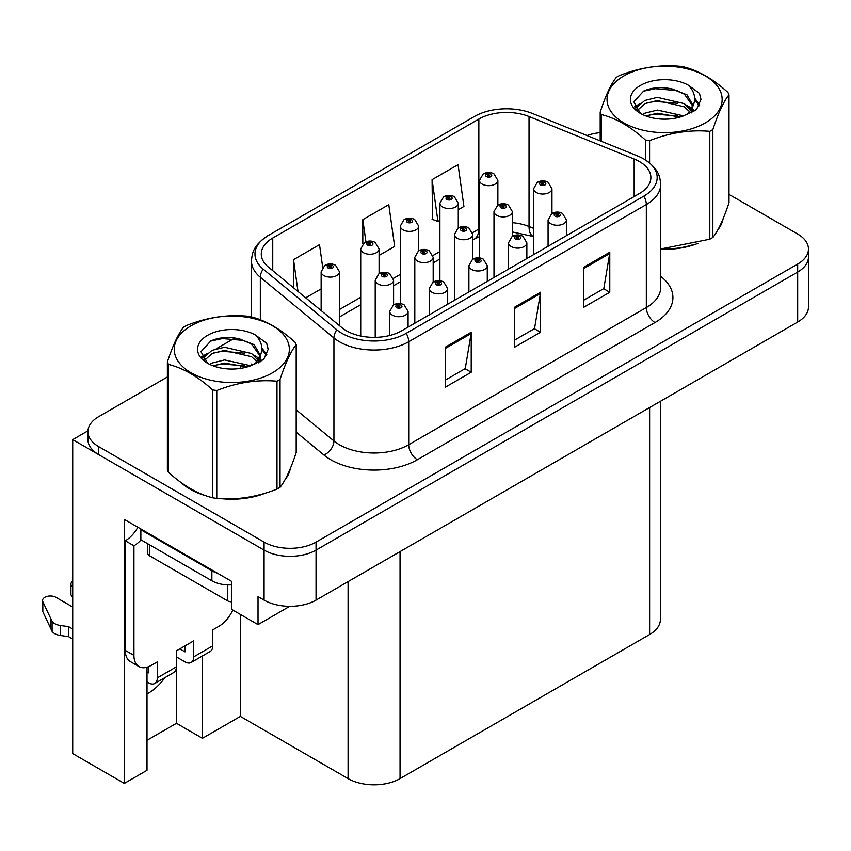 <?xml version="1.0" encoding="UTF-8"?>
<svg xmlns="http://www.w3.org/2000/svg" width="851" height="851" viewBox="0 0 851 851"><rect width="100%" height="100%" fill="white"/><g stroke="black" fill="none" stroke-linecap="round" stroke-linejoin="round"><path stroke-width="1.28" d="M147.01 693.852A39.189 22.626 120 0 0 148.744 692.916A39.189 22.626 120 0 0 164.849 677.662M147.01 667.205L147.01 770.304L124.32 783.409L124.32 519.429L231.525 581.318L231.525 609.316L258.023 624.613L258.023 596.615L264.087 600.115A36.742 21.211 0 0 0 316.04 600.115L797.685 322.04A36.742 21.211 0 0 0 808.45 307.041L808.45 257.045A36.742 21.211 0 0 1 797.685 272.043A36.742 21.211 0 0 0 808.45 257.045L808.45 249.045A36.742 21.211 0 0 0 797.685 234.046L728.999 194.39M289.702 606.327L258.023 624.613M167.381 376.972L98.695 416.639A36.742 21.211 0 0 0 87.93 431.638A36.742 21.211 0 0 0 98.695 446.637L264.087 542.119A36.742 21.211 0 0 0 316.04 542.119L316.04 550.118L797.685 272.043L316.04 550.118A36.742 21.211 0 0 1 264.087 550.118A36.742 21.211 0 0 0 316.04 550.118L316.04 600.115M124.32 783.409L72.707 753.614L72.707 439.637L264.087 550.118L98.695 454.636A36.742 21.211 0 0 1 87.93 439.637L87.93 431.638M87.951 430.829L72.707 439.637M660.376 401.321L660.376 619.517A36.742 21.211 180 0 1 649.611 634.516L400.044 778.612A36.742 21.211 180 0 1 348.08 778.612L240.365 716.414L240.365 614.422M240.365 716.414L202.432 738.306L202.432 655.961M147.01 740.306L176.455 723.307L202.432 738.306M176.455 723.307L176.455 656.919M181.486 482.847A58.783 33.934 0 0 0 190.22 489.282A58.783 33.934 0 0 0 205.899 495.75M639.388 161.552A39.189 22.626 180 0 1 650.866 177.551A39.189 22.626 180 0 1 639.388 193.549L401.778 330.741A39.189 22.626 180 0 1 341.964 327.72L268.352 267.023A39.189 22.626 180 0 1 261.268 254.045A39.189 22.626 180 0 1 272.745 238.046L478.847 119.055A39.189 22.626 180 0 1 529.035 116.523L634.155 159.02A39.189 22.626 180 0 1 639.388 161.552M643.845 158.988A45.486 26.264 0 0 0 637.771 156.041L532.652 113.545A45.486 26.264 0 0 0 474.39 116.491L268.288 235.482A45.486 26.264 0 0 0 267.671 235.844A45.486 26.264 0 0 0 263.193 269.107L336.805 329.805A45.486 26.264 0 0 0 406.225 333.315L643.845 196.124A45.486 26.264 0 0 0 644.473 159.35A45.486 26.264 0 0 0 643.845 158.988M445.243 347.24L445.243 387.237L471.22 372.238L471.22 332.241L445.243 347.24M445.243 380.142L465.252 368.589L471.114 333.571A9.797 5.659 -120 0 0 471.22 332.241M465.082 368.696L471.22 372.238M583.797 267.246L583.797 307.243L609.773 292.244L609.773 252.247L583.797 267.246M583.797 300.148L603.806 288.595L609.667 253.577A9.797 5.659 -120 0 0 609.773 252.247M603.636 288.702L609.773 292.244M514.525 307.243L514.525 347.24L540.502 332.241L540.502 292.244L514.525 307.243M514.525 340.145L534.534 328.592L540.396 293.574A9.797 5.659 -120 0 0 540.502 292.244M534.354 328.699L540.502 332.241M660.663 249.269A58.783 33.934 0 0 0 698.097 243.29M717.946 229.653A58.783 33.934 0 0 0 723.063 218.877M221.739 498.718A58.783 33.934 0 0 0 265.289 493.165M285.138 479.528A58.783 33.934 0 0 0 290.265 468.752M316.04 542.119L797.685 264.044A36.742 21.211 0 0 0 808.45 249.045M600.189 132.639A36.742 21.211 0 0 0 586.999 135.511M234.929 337.975L216.271 348.75M458.274 209.708L463.923 206.453L458.061 164.658L432.085 179.657L432.499 219.409M322.689 267.32L319.508 244.652L293.531 259.651L293.531 287.787M379.089 255.428L394.651 246.439L388.79 204.655L362.803 219.654L362.803 243.854M362.803 219.654L365.919 241.801M432.085 179.657L437.946 221.451L439.903 220.313M437.946 221.451L432.085 219.25M305.69 297.807L321.135 288.893M293.531 259.651L297.999 291.467M497.867 205.112L497.867 180.369A9.18 5.308 180 0 1 492.197 185.273A9.18 5.308 180 0 1 482.187 184.124A9.18 5.308 180 0 1 479.496 180.369L483.155 173.998A6.127 3.691 57.8 0 1 486.421 174.178A3.064 1.766 0 0 0 486.517 176.625A3.064 1.766 0 0 0 490.846 176.625A3.064 1.766 0 0 0 490.846 174.125A3.064 1.766 0 0 0 486.612 174.072L487.857 174.849A1.223 0.702 180 0 1 489.155 176.029A1.223 0.702 180 0 1 487.814 175.87L487.857 174.849M486.612 174.072A6.127 3.383 -117.9 0 0 483.751 173.657A6.127 3.383 -117.9 0 0 483.485 173.838M487.783 175.849L487.783 174.902L486.421 174.178M487.814 175.87A1.223 0.702 180 0 1 487.783 174.902M551.959 213.484L551.959 188.741A9.18 5.308 180 0 1 546.289 193.645A9.18 5.308 180 0 1 536.279 192.496A9.18 5.308 180 0 1 533.588 188.741L537.247 182.369A6.127 3.691 57.8 0 1 540.513 182.55A3.064 1.766 0 0 0 540.608 184.997A3.064 1.766 0 0 0 544.938 184.997A3.064 1.766 0 0 0 544.938 182.497A3.064 1.766 0 0 0 540.704 182.444L541.938 183.22A1.223 0.702 180 0 1 543.236 184.401A1.223 0.702 180 0 1 541.906 184.241L541.938 183.22M540.704 182.444A6.127 3.383 -117.9 0 0 537.843 182.029A6.127 3.383 -117.9 0 0 537.566 182.199M541.864 184.22L541.864 183.263L540.513 182.55M541.906 184.241A1.223 0.702 180 0 1 541.864 183.263M566.447 235.663L566.447 219.973A9.18 5.308 180 0 1 560.777 224.866A9.18 5.308 180 0 1 550.767 223.717A9.18 5.308 180 0 1 548.076 219.973L551.746 213.601A6.127 3.691 57.8 0 1 555.012 213.782A3.064 1.766 0 0 0 555.097 216.218A3.064 1.766 0 0 0 559.426 216.218A3.064 1.766 0 0 0 559.426 213.718A3.064 1.766 0 0 0 555.192 213.665L556.437 214.452A1.223 0.702 180 0 1 557.735 215.622A1.223 0.702 180 0 1 556.363 214.495L555.012 213.782M556.437 215.494L556.437 214.452M555.192 213.665A6.127 3.383 -117.9 0 0 552.331 213.261A6.127 3.383 -117.9 0 0 552.065 213.431M556.363 215.452L556.363 214.495M458.274 227.972L458.274 203.229A9.18 5.308 180 0 1 452.604 208.133A9.18 5.308 180 0 1 442.594 206.984A9.18 5.308 180 0 1 439.903 203.229L443.573 196.858A6.127 3.691 57.8 0 1 446.828 197.038A3.064 1.766 0 0 0 446.924 199.485A3.064 1.766 0 0 0 451.253 199.485A3.064 1.766 0 0 0 451.253 196.985A3.064 1.766 0 0 0 447.02 196.932L448.264 197.709A1.223 0.702 180 0 1 449.562 198.889A1.223 0.702 180 0 1 448.222 198.73L448.19 197.751L446.828 197.038M448.264 198.751L448.264 197.709M447.02 196.932A6.127 3.383 -117.9 0 0 444.158 196.517A6.127 3.383 -117.9 0 0 443.892 196.687M448.222 198.73A1.223 0.702 180 0 1 448.19 197.751M418.681 250.822L418.681 226.089A9.18 5.308 180 0 1 413.012 230.993A9.18 5.308 180 0 1 403.002 229.844A9.18 5.308 180 0 1 400.31 226.089L403.98 219.718A6.127 3.691 57.8 0 1 407.246 219.898A3.064 1.766 0 0 0 407.331 222.345A3.064 1.766 0 0 0 411.661 222.345A3.064 1.766 0 0 0 411.661 219.845A3.064 1.766 0 0 0 407.427 219.792L408.671 220.569A1.223 0.702 180 0 1 409.969 221.749A1.223 0.702 180 0 1 408.597 220.611L407.246 219.898M408.671 221.611L408.671 220.569M407.427 219.792A6.127 3.383 -117.9 0 0 404.565 219.377A6.127 3.383 -117.9 0 0 404.299 219.547M408.597 221.568L408.597 220.611M379.089 273.682L379.089 248.949A9.18 5.308 180 0 1 373.419 253.843A9.18 5.308 180 0 1 363.409 252.694A9.18 5.308 180 0 1 360.718 248.949L364.388 242.578A6.127 3.691 57.8 0 1 367.653 242.758A3.064 1.766 0 0 0 367.738 245.194A3.064 1.766 0 0 0 372.068 245.194A3.064 1.766 0 0 0 372.068 242.695A3.064 1.766 0 0 0 367.834 242.641L369.079 243.429A1.223 0.702 180 0 1 370.376 244.599A1.223 0.702 180 0 1 369.036 244.45L369.004 243.471L367.653 242.758M369.079 244.471L369.079 243.429M367.834 242.641A6.127 3.383 -117.9 0 0 364.973 242.237A6.127 3.383 -117.9 0 0 364.707 242.407M369.036 244.45A1.223 0.702 180 0 1 369.004 243.471M339.496 325.688L339.496 271.809A9.18 5.308 180 0 1 333.826 276.703A9.18 5.308 180 0 1 323.816 275.554A9.18 5.308 180 0 1 321.135 271.809L324.795 265.427A6.127 3.691 57.8 0 1 328.06 265.608A3.064 1.766 0 0 0 328.146 268.054A3.064 1.766 0 0 0 332.486 268.054A3.064 1.766 0 0 0 332.486 265.555A3.064 1.766 0 0 0 328.252 265.501L329.486 266.289A1.223 0.702 180 0 1 330.784 267.459A1.223 0.702 180 0 1 329.411 266.331L328.06 265.608M329.486 267.331L329.486 266.289M328.252 265.501A6.127 3.383 -117.9 0 0 325.38 265.087A6.127 3.383 -117.9 0 0 325.114 265.267M329.411 267.288L329.411 266.331M512.366 236.333L512.366 211.601A9.18 5.308 180 0 1 506.696 216.505A9.18 5.308 180 0 1 496.686 215.356A9.18 5.308 180 0 1 493.995 211.601L497.654 205.229A6.127 3.691 57.8 0 1 500.92 205.41A3.064 1.766 0 0 0 501.016 207.857A3.064 1.766 0 0 0 505.345 207.857A3.064 1.766 0 0 0 505.345 205.357A3.064 1.766 0 0 0 501.111 205.304L502.345 206.08A1.223 0.702 180 0 1 503.643 207.25A1.223 0.702 180 0 1 502.271 206.123L500.92 205.41M502.345 207.123L502.345 206.08M501.111 205.304A6.127 3.383 -117.9 0 0 498.25 204.889A6.127 3.383 -117.9 0 0 497.973 205.059M502.271 207.08L502.271 206.123M472.773 259.193L472.773 234.461A9.18 5.308 180 0 1 467.103 239.354A9.18 5.308 180 0 1 457.093 238.206A9.18 5.308 180 0 1 454.402 234.461L458.061 228.089A6.127 3.691 57.8 0 1 461.327 228.27A3.064 1.766 0 0 0 461.423 230.706A3.064 1.766 0 0 0 465.752 230.706A3.064 1.766 0 0 0 465.752 228.206A3.064 1.766 0 0 0 461.519 228.153L462.763 228.94A1.223 0.702 180 0 1 464.05 230.11A1.223 0.702 180 0 1 462.689 228.983L461.327 228.27M462.763 229.983L462.763 228.94M461.519 228.153A6.127 3.383 -117.9 0 0 458.657 227.749A6.127 3.383 -117.9 0 0 458.381 227.919M462.689 229.94L462.689 228.983M433.18 282.053L433.18 257.321A9.18 5.308 180 0 1 427.51 262.214A9.18 5.308 180 0 1 417.501 261.066A9.18 5.308 180 0 1 414.809 257.321L418.469 250.939A6.127 3.691 57.8 0 1 421.734 251.119A3.064 1.766 0 0 0 421.83 253.566A3.064 1.766 0 0 0 426.16 253.566A3.064 1.766 0 0 0 426.16 251.066A3.064 1.766 0 0 0 421.926 251.013L423.17 251.8A1.223 0.702 180 0 1 424.468 252.97A1.223 0.702 180 0 1 423.128 252.821L423.096 251.843L421.734 251.119M423.17 252.843L423.17 251.8M421.926 251.013A6.127 3.383 -117.9 0 0 419.064 250.598A6.127 3.383 -117.9 0 0 418.798 250.779M423.128 252.821A1.223 0.702 180 0 1 423.096 251.843M393.587 304.913L393.587 280.17A9.18 5.308 180 0 1 387.918 285.074A9.18 5.308 180 0 1 377.908 283.926A9.18 5.308 180 0 1 375.217 280.17L378.886 273.799A6.127 3.691 57.8 0 1 382.142 273.979A3.064 1.766 0 0 0 382.237 276.426A3.064 1.766 0 0 0 386.567 276.426A3.064 1.766 0 0 0 386.567 273.926A3.064 1.766 0 0 0 382.333 273.873L383.578 274.65A1.223 0.702 180 0 1 384.875 275.83A1.223 0.702 180 0 1 383.503 274.703L382.142 273.979M383.578 275.692L383.578 274.65M382.333 273.873A6.127 3.383 -117.9 0 0 379.472 273.458A6.127 3.383 -117.9 0 0 379.206 273.639M383.503 275.65L383.503 274.703M526.854 258.523L526.854 242.833A9.18 5.308 180 0 1 521.184 247.726A9.18 5.308 180 0 1 511.174 246.577A9.18 5.308 180 0 1 508.494 242.833L512.153 236.45A6.127 3.691 57.8 0 1 515.419 236.631A3.064 1.766 0 0 0 515.504 239.078A3.064 1.766 0 0 0 519.844 239.078A3.064 1.766 0 0 0 519.844 236.578A3.064 1.766 0 0 0 515.61 236.525L516.844 237.312A1.223 0.702 180 0 1 518.142 238.482A1.223 0.702 180 0 1 516.812 238.333L516.844 237.312M515.61 236.525A6.127 3.383 -117.9 0 0 512.738 236.11A6.127 3.383 -117.9 0 0 512.472 236.291M516.77 238.312L516.77 237.355L515.419 236.631M516.812 238.333A1.223 0.702 180 0 1 516.77 237.355M487.272 281.383L487.272 265.682A9.18 5.308 180 0 1 481.602 270.586A9.18 5.308 180 0 1 471.592 269.437A9.18 5.308 180 0 1 468.901 265.682L472.56 259.31A6.127 3.691 57.8 0 1 475.826 259.491A3.064 1.766 0 0 0 475.922 261.938A3.064 1.766 0 0 0 480.251 261.938A3.064 1.766 0 0 0 480.251 259.438A3.064 1.766 0 0 0 476.017 259.385L477.251 260.161A1.223 0.702 180 0 1 478.549 261.342A1.223 0.702 180 0 1 477.177 260.215L475.826 259.491M477.251 261.204L477.251 260.161M476.017 259.385A6.127 3.383 -117.9 0 0 473.145 258.97A6.127 3.383 -117.9 0 0 472.879 259.14M477.177 261.161L477.177 260.215M447.679 304.243L447.679 288.542A9.18 5.308 180 0 1 442.009 293.446A9.18 5.308 180 0 1 432 292.297A9.18 5.308 180 0 1 429.308 288.542L432.968 282.17A6.127 3.691 57.8 0 1 436.233 282.351A3.064 1.766 0 0 0 436.329 284.798A3.064 1.766 0 0 0 440.658 284.798A3.064 1.766 0 0 0 440.658 282.298A3.064 1.766 0 0 0 436.425 282.245L437.659 283.021A1.223 0.702 180 0 1 438.956 284.202A1.223 0.702 180 0 1 437.584 283.064L436.233 282.351M437.659 284.064L437.659 283.021M436.425 282.245A6.127 3.383 -117.9 0 0 433.563 281.83A6.127 3.383 -117.9 0 0 433.287 282M437.584 284.021L437.584 283.064M408.086 327.092L408.086 311.402A9.18 5.308 180 0 1 402.417 316.306A9.18 5.308 180 0 1 392.407 315.157A9.18 5.308 180 0 1 389.715 311.402L393.375 305.03A6.127 3.691 57.8 0 1 396.64 305.211A3.064 1.766 0 0 0 396.736 307.658A3.064 1.766 0 0 0 401.066 307.658A3.064 1.766 0 0 0 401.066 305.158A3.064 1.766 0 0 0 396.832 305.105L398.077 305.881A1.223 0.702 180 0 1 399.364 307.051A1.223 0.702 180 0 1 397.991 305.924L396.64 305.211M398.077 306.924L398.077 305.881M396.832 305.105A6.127 3.383 -117.9 0 0 393.97 304.69A6.127 3.383 -117.9 0 0 393.694 304.86M397.991 306.881L397.991 305.924M721.042 223.526A58.166 33.583 180 0 1 720.414 224.855M692.257 244.95A58.166 33.583 180 0 1 662.599 248.971M623.889 75.909A57.56 33.232 -0 0 0 623.889 122.906A57.56 33.232 -0 0 0 705.288 122.906A57.56 33.232 -0 0 0 705.288 75.909A57.56 33.232 -0 0 0 623.889 75.909M660.663 248.981L709.798 239.227A66.133 38.178 -0 0 0 711.351 238.354A66.133 38.178 -0 0 0 712.861 237.461C718.212 230.759 723.595 219.175 728.999 202.698L728.999 94.78A66.133 38.178 -0 0 0 727.871 92.365C713.138 79.015 698.448 70.537 683.789 66.921A66.133 38.178 -0 0 0 679.609 66.272C659.451 64.548 639.378 67.654 619.39 75.59A66.133 38.178 -0 0 0 617.826 76.452A66.133 38.178 -0 0 0 616.326 77.356C610.922 84.153 605.54 95.737 600.189 112.119A66.133 38.178 -0 0 0 601.306 114.534L601.306 141.298M645.388 159.924L645.388 139.989C630.665 126.639 615.964 118.161 601.306 114.534M645.388 139.989A66.133 38.178 -0 0 0 649.579 140.638L649.579 162.945M709.798 239.227L709.798 131.32C689.81 129.575 669.737 132.682 649.579 140.638M709.798 131.32A66.133 38.178 -0 0 0 711.351 130.448A66.133 38.178 -0 0 0 712.861 129.554L712.861 237.461M683.64 115.864L657.344 110.056L644.792 113.183L642.431 114.459M679.97 117.055L657.344 113.226L645.781 115.917M691.874 112.577L691.608 111.906M690.831 110.311L684.385 103.652L657.344 97.354L644.792 100.482L637.548 106.662L636.601 110.034M689.799 111.896L684.385 106.832L657.344 100.524L644.792 103.652L637.176 110.651M687.342 114.64L691.64 108.673L692.586 104.492L686.959 94.769L671.588 88.844C661.121 86.706 651.802 87.451 643.643 91.057L633.782 101.812L640.399 113.311M691.108 112.981L692.586 107.013M692.501 105.737L684.385 94.131L672.322 88.983M640.399 85.44A34.221 19.754 -0 0 0 640.399 113.385A34.221 19.754 -0 0 0 683.172 116.002L696.512 109.534L701.011 99.407L699.469 93.376L688.257 85.143A34.221 19.754 -0 0 0 640.399 85.44M688.257 85.143C695.384 92.387 696.512 100.227 691.64 108.673M600.189 140.851L600.189 112.119M728.999 94.78C723.637 101.482 718.265 113.077 712.861 129.554M677.46 116.002L655.164 114.087L646.292 115.704M693.746 111.492L692.182 110.236M691.235 109.556L689.65 108.513M677.46 103.301L655.164 101.386L646.292 103.003M637.718 106.354L635.112 107.971M699.309 105.747L694.618 99.578M677.556 90.621L655.164 88.695L643.239 91.248M701.001 99.727L699.469 93.376M694.767 110.821L692.469 108.864M691.778 108.343L686.3 105.067M639.878 103.694L634.516 106.811M699.703 104.992L694.607 97.982M232.802 610.05A24.498 14.137 -60 0 1 218.803 626.368L212.739 629.868L212.739 645.866L193.688 656.866A12.244 7.074 60 0 1 191.145 662.472A12.244 7.074 60 0 1 185.029 661.865L176.37 656.866M193.688 656.866L193.688 640.867L176.37 650.866L176.37 666.865L157.318 677.864L157.318 661.865L151.255 665.365A24.498 14.137 -60 0 1 139.011 666.578A24.498 14.137 -60 0 1 133.937 655.366L133.937 545.778L125.278 540.779A24.498 14.137 120 0 0 137.862 527.248M179.827 648.866L185.029 651.866L185.029 645.866M217.409 573.17A24.498 14.137 180 0 1 211.867 570.776L140.862 529.779A24.498 14.137 0 0 0 141.596 529.396M140.862 529.779L140.862 539.779L211.867 580.776A24.498 14.137 0 0 0 231.525 584.85M139.011 666.578L130.352 661.578A24.498 14.137 -60 0 1 125.278 650.366L125.278 540.779M141.064 539.896A24.498 14.137 -60 0 1 133.937 545.778M147.01 671.918L148.659 672.864L148.659 666.641M72.707 639.016L68.591 636.644L68.591 626.644L72.707 629.017M157.318 677.864A12.244 7.074 60 0 1 154.776 683.47A12.244 7.074 60 0 1 148.659 682.864L147.01 681.917M72.707 607.018L55.9 597.317A7.819 4.51 180 0 0 47.379 596.338A7.819 4.51 180 0 0 42.55 600.508A7.819 4.51 180 0 0 42.816 601.678L52.092 621.39A12.244 7.074 0 0 0 60.442 625.485L68.591 626.644M68.591 636.644L60.442 635.484L60.442 625.485M52.092 621.39L52.092 631.389L42.816 611.678A7.819 4.51 0 0 1 42.55 610.507L42.55 600.508M52.092 631.389A12.244 7.074 0 0 0 60.442 635.484M154.776 683.47L173.827 672.471A12.244 7.074 -120 0 0 176.37 666.865M50.454 618.134L50.454 628.134M191.145 662.472L210.197 651.472A12.244 7.074 -120 0 0 212.739 645.866M72.707 586.988A7.819 4.51 180 0 1 70.931 584.126A7.819 4.51 180 0 1 72.707 581.254M70.931 584.126L70.931 594.126A7.819 4.51 0 0 0 72.707 596.987M288.234 473.401A58.166 33.583 180 0 1 287.606 474.73M259.449 494.825A58.166 33.583 180 0 1 229.791 498.846M198.666 492.889A58.166 33.583 180 0 1 190.656 489.027A58.166 33.583 180 0 1 185.38 485.527M147.723 543.736L147.723 553.278A6.127 3.532 0 0 0 149.521 555.777L227.462 600.774A6.127 3.532 0 0 0 231.525 601.806M191.092 325.795A57.56 33.232 -0 0 0 191.092 372.791A57.56 33.232 -0 0 0 272.49 372.791A57.56 33.232 -0 0 0 272.49 325.795A57.56 33.232 -0 0 0 191.092 325.795M185.029 326.337A66.133 38.178 -0 0 0 183.518 327.231C178.114 334.028 172.742 345.612 167.381 361.994A66.133 38.178 -0 0 0 168.509 364.419L168.509 472.326C183.167 485.634 197.857 494.112 212.59 497.771A66.133 38.178 -0 0 0 216.771 498.42C236.759 500.175 256.832 497.069 276.99 489.102A66.133 38.178 -0 0 0 278.554 488.24A66.133 38.178 -0 0 0 280.053 487.336C285.415 480.634 290.787 469.05 296.191 452.572L296.191 344.666A66.133 38.178 -0 0 0 295.074 342.24C280.341 328.901 265.64 320.412 250.992 316.795A66.133 38.178 -0 0 0 246.801 316.147C226.643 314.423 206.57 317.529 186.582 325.465A66.133 38.178 -0 0 0 185.029 326.337M212.59 497.771L212.59 389.864C197.857 376.514 183.167 368.036 168.509 364.419M212.59 389.864A66.133 38.178 -0 0 0 216.771 390.513L216.771 498.42M276.99 489.102L276.99 381.195C257.002 379.45 236.929 382.556 216.771 390.513M276.99 381.195A66.133 38.178 -0 0 0 278.554 380.323A66.133 38.178 -0 0 0 280.053 379.429L280.053 487.336M167.381 361.994L167.381 469.912A66.133 38.178 -0 0 0 168.509 472.326M250.832 365.749L224.536 359.93L211.995 363.058L209.623 364.345M247.162 366.941L224.536 363.111L212.973 365.792M259.066 362.462L258.81 361.781M258.023 360.186L251.588 353.527L224.536 347.229L211.995 350.357L204.751 356.548L203.804 359.909M257.002 361.771L251.588 356.707L224.536 350.41L211.995 353.527L204.368 360.526M254.534 364.515L258.832 358.558L259.778 354.367L254.151 344.644L238.791 338.719C228.313 336.581 218.994 337.326 210.835 340.932L200.974 351.686L207.601 363.196M258.31 362.856L259.778 356.888M259.693 355.622L251.588 344.006L239.525 338.858M207.591 335.315A34.221 19.754 -0 0 0 207.591 363.26A34.221 19.754 -0 0 0 250.364 365.877L263.704 359.409L268.203 349.293L266.671 343.251L255.449 335.017A34.221 19.754 -0 0 0 207.591 335.315M255.449 335.017C262.576 342.272 263.704 350.112 258.832 358.548M296.191 344.666C290.84 351.367 285.457 362.951 280.053 379.429M244.662 365.877L222.366 363.962L213.495 365.579M260.949 361.367L259.385 360.111M258.438 359.43L256.842 358.388M244.662 353.176L222.366 351.272L213.495 352.878M204.921 356.239L202.304 357.845M266.512 355.622L261.81 349.453M244.748 340.506L222.366 338.57L210.431 341.123M268.203 349.601L266.671 343.251M261.959 360.707L259.661 358.739M258.97 358.228L253.492 354.941M207.08 353.569L201.708 356.686M266.895 354.867L261.81 347.857M797.685 322.04L797.685 264.044M264.087 600.115L264.087 542.119M400.044 778.612L400.044 551.618M649.611 634.516L649.611 407.533M348.08 778.612L348.08 581.616M660.663 276.33A61.229 35.348 180 0 1 654.983 322.54L417.362 459.731A12.244 7.074 60 0 1 408.703 444.733L646.324 307.541A48.986 28.285 0 0 0 660.663 287.542L660.663 184.55A48.986 28.285 180 0 1 646.324 204.548A12.244 7.074 -120 0 0 643.845 196.124M417.362 459.731A61.229 35.348 180 0 1 330.762 459.731A61.229 35.348 180 0 1 323.901 455.008L296.191 432.159M336.805 329.805A12.244 8.191 129.5 0 0 333.932 337.964L333.932 440.956A48.986 28.285 0 0 0 339.421 444.733A48.986 28.285 0 0 0 408.703 444.733L408.703 341.74A48.986 28.285 180 0 1 333.932 337.964L260.332 277.266A48.986 28.285 180 0 1 251.47 261.044L251.47 316.923M263.193 269.107A12.244 8.191 129.5 0 0 260.332 277.266L260.332 319.785M406.225 333.315A12.244 7.074 60 0 1 408.703 341.74L646.324 204.548L646.324 307.541A12.244 7.074 60 0 0 654.983 322.54M239.993 368.472A61.229 35.348 180 0 1 241.248 365.036M98.695 446.637L98.695 454.636M260.332 355.739L260.332 361.749M251.47 364.037A48.986 28.285 0 0 0 251.534 365.536M296.191 409.831L333.932 440.956A12.244 8.191 -50.5 0 1 323.901 455.008M272.745 238.046L272.745 270.65M634.155 159.02L634.155 196.57M529.035 116.523L529.035 226.515A39.189 22.626 0 0 0 512.366 222.675M533.588 228.355L529.035 226.515A22.041 10.318 -68 0 0 533.417 236.525L512.366 231.94M479.496 228.685A39.189 22.626 0 0 0 478.847 229.047L472.55 232.685M478.847 119.055L478.847 229.047A22.041 12.722 60 0 1 474.284 239.142L472.773 240.014M439.903 251.534L432.957 255.545M400.31 274.394L393.364 278.405M360.718 297.244L339.496 309.498M514.525 308.509L540.396 293.574M583.797 268.512L609.667 253.577M445.243 348.506L471.114 333.571M211.867 570.776L211.867 580.776M133.937 655.366L125.278 650.366M42.816 601.678L42.816 611.678M227.462 600.774L227.462 584.882M149.521 555.777L149.521 544.778M267.671 235.844C253.396 245.556 252.151 252.619 251.47 261.044M644.473 159.35C658.461 168.796 660.046 176.061 660.663 184.55M479.496 236.61L474.284 239.142M439.903 258.991L433.18 262.874M400.31 281.851L393.587 285.734M360.718 304.701L339.496 316.955M497.867 180.369L493.91 173.817C490.538 172.083 487.155 172.03 483.751 173.657M479.496 257.885L479.496 180.369M551.959 188.741L547.991 182.188C544.629 180.455 541.247 180.391 537.843 182.029M533.588 254.64L533.588 188.741M566.447 219.973L562.49 213.42C559.128 211.676 555.735 211.622 552.331 213.261M548.076 246.269L548.076 219.973M458.274 203.229L454.317 196.677C450.945 194.943 447.562 194.879 444.158 196.517M439.903 280.745L439.903 203.229M418.681 226.089L414.724 219.537C411.363 217.792 407.969 217.739 404.565 219.377M400.31 303.605L400.31 226.089M379.089 248.949L375.131 242.397C371.77 240.652 368.377 240.599 364.973 242.237M360.718 336.017L360.718 248.949M339.496 271.809L335.539 265.257C332.177 263.512 328.784 263.459 325.38 265.087M321.135 310.541L321.135 271.809M512.366 211.601L508.409 205.048C505.037 203.304 501.654 203.251 498.25 204.889M493.995 277.5L493.995 211.601M472.773 234.461L468.816 227.908C465.444 226.164 462.061 226.111 458.657 227.749M454.402 300.36L454.402 234.461M433.18 257.321L429.223 250.768C425.851 249.024 422.468 248.971 419.064 250.598M414.809 323.21L414.809 257.321M393.587 280.17L389.63 273.618C386.258 271.884 382.876 271.831 379.472 273.458M375.217 337.358L375.217 280.17M526.854 242.833L522.897 236.28C519.535 234.536 516.142 234.482 512.738 236.11M508.494 269.129L508.494 242.833M487.272 265.682L483.304 259.13C479.943 257.396 476.56 257.342 473.145 258.97M468.901 291.989L468.901 265.682M447.679 288.542L443.722 281.989C440.35 280.256 436.967 280.192 433.563 281.83M429.308 314.849L429.308 288.542M408.086 311.402L404.129 304.849C400.757 303.105 397.374 303.052 393.97 304.69M389.715 335.485L389.715 311.402M722.765 219.601L722.765 220.292M289.957 469.475L289.957 470.167"/></g></svg>
